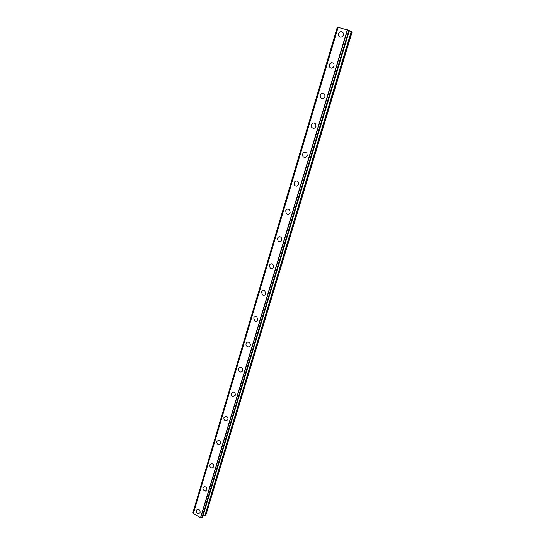 <?xml version="1.0" encoding="UTF-8"?>
<svg xmlns="http://www.w3.org/2000/svg" width="545" height="545" viewBox="0 0 545 545"><rect width="100%" height="100%" fill="white"/><g stroke="black" fill="none" stroke-linecap="round" stroke-linejoin="round"><path stroke-width="0.82" d="M200.083 512.504L198.796 513.663C196.956 513.472 196.111 512.382 196.255 510.413L197.569 509.248C199.395 509.459 200.233 510.549 200.083 512.504L198.796 513.663C196.963 513.465 196.118 512.382 196.261 510.413L197.569 509.248M206.875 489.88L205.424 491.086C203.639 490.813 202.829 489.723 202.999 487.816L204.477 486.603C206.248 486.889 207.052 487.986 206.875 489.88L205.431 491.086C203.639 490.813 202.835 489.723 203.006 487.816L204.477 486.603M213.783 466.861L212.162 468.114C210.431 467.76 209.668 466.663 209.866 464.824L211.521 463.57C213.231 463.938 213.987 465.035 213.783 466.861L212.162 468.114C210.431 467.76 209.668 466.663 209.866 464.824L211.515 463.57M220.814 443.432L218.995 444.72C217.339 444.284 216.624 443.187 216.849 441.43L218.702 440.142C220.337 440.598 221.038 441.695 220.814 443.432L218.995 444.72C217.339 444.284 216.624 443.187 216.849 441.43L218.702 440.142M223.954 417.62L226.025 416.312C227.565 416.843 228.219 417.94 227.974 419.595L225.93 420.904C224.37 420.386 223.716 419.296 223.954 417.62M227.974 419.595L225.93 420.904C224.37 420.386 223.709 419.296 223.954 417.627L226.025 416.319M235.256 395.323L232.981 396.644C231.523 396.052 230.93 394.968 231.182 393.388L233.498 392.08C234.929 392.679 235.515 393.762 235.256 395.323L232.981 396.644C231.53 396.052 230.93 394.968 231.189 393.388L233.492 392.08M242.675 370.614C242.205 371.799 241.367 372.235 240.154 371.922C238.812 371.274 238.281 370.205 238.547 368.72C239.023 367.521 239.875 367.092 241.108 367.419C242.423 368.086 242.941 369.149 242.675 370.62C242.205 371.799 241.36 372.235 240.147 371.922C238.812 371.274 238.281 370.205 238.547 368.72C239.023 367.521 239.875 367.092 241.101 367.419M250.223 345.462C249.685 346.756 248.765 347.185 247.45 346.736C246.238 346.034 245.768 344.992 246.047 343.602C246.592 342.287 247.525 341.865 248.854 342.335C250.046 343.043 250.502 344.086 250.223 345.462C249.692 346.756 248.765 347.185 247.45 346.736C246.238 346.034 245.768 344.992 246.047 343.602C246.585 342.287 247.525 341.865 248.854 342.335M253.684 318.021C254.304 316.591 255.319 316.182 256.743 316.802L257.914 319.84C257.301 321.257 256.293 321.666 254.89 321.073L253.684 318.021M257.914 319.84C257.301 321.257 256.293 321.666 254.89 321.073L253.677 318.021C254.297 316.591 255.319 316.182 256.736 316.802M265.749 293.741C265.054 295.281 263.964 295.676 262.479 294.92L261.457 291.97C262.159 290.41 263.255 290.029 264.754 290.812L265.749 293.741C265.054 295.281 263.964 295.669 262.479 294.92L261.457 291.97C262.159 290.41 263.262 290.029 264.754 290.805M273.726 267.159C272.943 268.814 271.778 269.189 270.231 268.269L269.38 265.429C270.17 263.753 271.349 263.385 272.909 264.339L273.726 267.159C272.95 268.814 271.778 269.189 270.231 268.263L269.38 265.429C270.17 263.753 271.342 263.385 272.909 264.339M281.86 240.066C280.988 241.851 279.748 242.198 278.148 241.108L277.446 238.383C278.332 236.584 279.578 236.251 281.193 237.368L281.86 240.066C280.988 241.851 279.748 242.198 278.148 241.108L277.453 238.383C278.332 236.584 279.578 236.251 281.193 237.368M290.144 212.461C289.177 214.362 287.876 214.682 286.234 213.429L285.675 210.826C286.656 208.912 287.964 208.592 289.613 209.886L290.144 212.461C289.177 214.362 287.876 214.682 286.234 213.429L285.675 210.826C286.65 208.912 287.964 208.592 289.613 209.886M298.592 184.326C297.529 186.342 296.167 186.642 294.498 185.218L294.055 182.739C295.131 180.702 296.507 180.415 298.176 181.867L298.592 184.326C297.529 186.342 296.167 186.642 294.498 185.218L294.062 182.739C295.131 180.702 296.5 180.415 298.176 181.867M307.203 155.638C306.045 157.771 304.628 158.05 302.945 156.47L302.604 154.106C303.776 151.953 305.2 151.687 306.883 153.295L307.203 155.638C306.045 157.771 304.628 158.05 302.945 156.47L302.604 154.106C303.769 151.953 305.2 151.687 306.883 153.295M315.984 126.386C314.731 128.634 313.259 128.892 311.57 127.169L311.318 124.907C312.578 122.645 314.056 122.393 315.753 124.151L315.984 126.386C314.731 128.634 313.259 128.892 311.577 127.169L311.318 124.907C312.578 122.645 314.056 122.393 315.746 124.151M324.943 96.554C323.594 98.911 322.075 99.156 320.385 97.289L320.208 95.13C321.557 92.766 323.083 92.527 324.772 94.421L324.936 96.554C323.594 98.911 322.075 99.156 320.385 97.289L320.208 95.137C321.557 92.759 323.083 92.527 324.772 94.421M334.071 66.122C332.641 68.588 331.074 68.827 329.391 66.831L329.269 64.76C330.713 62.28 332.28 62.055 333.969 64.085L334.071 66.122C332.641 68.588 331.081 68.827 329.391 66.831L329.269 64.766C330.713 62.28 332.28 62.055 333.969 64.085M343.391 35.078C341.872 37.653 340.264 37.878 338.588 35.759L338.52 33.776C340.053 31.188 341.654 30.97 343.336 33.122L343.391 35.078C341.872 37.653 340.271 37.878 338.588 35.759L338.52 33.776C340.053 31.188 341.654 30.97 343.336 33.122M337.995 27.373L337.294 27.25L192.91 512.661L193.346 513.274M349.406 30.54L338.009 27.325L193.271 513.533L200.533 517.648L202.536 517.396M202.536 517.437L349.413 30.527L202.515 517.471M203.162 515.379L204.92 515.488L205.969 514.8L352.097 32.032L349.311 30.922M202.059 517.75L349.032 30.336L202.072 517.75M338.057 27.325L193.284 513.615M338.098 27.325L193.305 513.669M347.349 29.764L200.533 517.648M347.444 29.791L200.615 517.655M347.574 29.839L200.737 517.648M192.916 512.716L337.321 27.25L192.91 512.709M337.409 27.27L192.978 512.784M348.895 30.288L201.943 517.723M349.161 30.384L202.188 517.723M351.232 31.583L204.92 515.488M351.457 31.671L205.152 515.434M337.294 27.25L192.91 512.661M338.009 27.325L193.271 513.547"/></g></svg>
